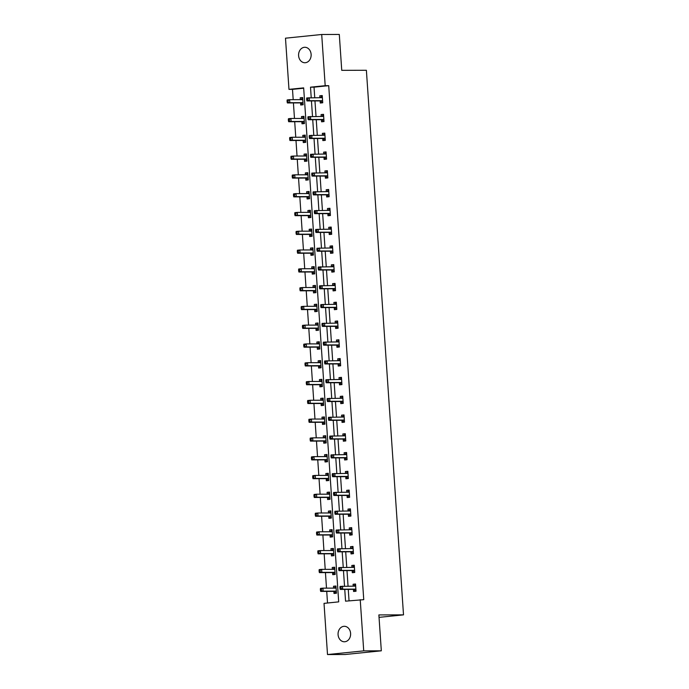 <?xml version="1.0" encoding="UTF-8"?>
<svg xmlns="http://www.w3.org/2000/svg" width="689" height="689" viewBox="0 0 689 689"><rect width="100%" height="100%" fill="white"/><g stroke="black" fill="none" stroke-linecap="round" stroke-linejoin="round"><path stroke-width="1.03" d="M311.127 54.371A7.734 6.287 89.9 0 1 304.882 62.742A7.734 6.287 89.9 0 1 298.604 55.645A7.734 6.287 89.9 0 1 304.848 47.274A7.734 6.287 89.9 0 1 311.127 54.371M350.606 633.398A7.734 6.287 89.9 0 1 344.362 641.769A7.734 6.287 89.9 0 1 338.075 634.672A7.734 6.287 89.9 0 1 344.319 626.301A7.734 6.287 89.9 0 1 350.606 633.398M321.703 34.493L339.298 34.45L341.744 70.338L366.384 70.278L403.513 614.864L378.872 614.924L381.318 650.812L345.103 654.507L327.508 654.55L324.019 603.366L338.695 601.867L303.66 87.873L288.975 89.372L285.487 38.188L321.703 34.493L325.191 85.677L310.506 87.176L311.221 97.683M303.677 88.218L292.498 89.363L293.195 99.672M293.419 102.928L294.479 118.456M294.703 121.712L295.762 137.249M295.986 140.496L297.045 156.033M297.26 159.288L298.32 174.817M298.544 178.072L299.603 193.609M299.827 196.865L300.886 212.393M301.102 215.648L302.161 231.185M302.385 234.432L303.444 249.969M303.668 253.225L304.727 268.753M304.951 272.009L306.011 287.546M306.226 290.801L307.285 306.329M307.509 309.585L308.569 325.122M308.793 328.369L309.852 343.906M310.067 347.161L311.127 362.69M311.35 365.945L312.41 381.482M312.634 384.738L313.693 400.266M313.917 403.521L314.976 419.058M315.192 422.305L316.251 437.842M316.475 441.098L317.534 456.626M317.758 459.882L318.818 475.419M319.033 478.666L320.092 494.202M320.316 497.458L321.375 512.986M321.599 516.242L322.659 531.779M322.883 535.034L323.933 550.563M324.157 553.818L325.217 569.355M325.441 572.602L326.5 588.139M326.724 591.395L327.516 603.013M292.498 89.363L288.975 89.372M379.036 617.361L403.513 614.864M333.872 591.532L334.01 593.479L336.456 593.229L335.965 586.003L333.519 586.253L333.64 588.122M332.598 572.748L332.727 574.695L335.173 574.445L334.682 567.219L332.236 567.469L332.365 569.338M331.314 553.956L331.443 555.911L333.898 555.661L333.398 548.435L330.953 548.685L331.082 550.545M330.031 535.172L330.169 537.119L332.615 536.869L332.124 529.643L329.678 529.893L329.798 531.762M328.756 516.38L328.886 518.335L331.331 518.085L330.841 510.859L328.395 511.109L328.524 512.969M327.473 497.596L327.602 499.542L330.048 499.292L329.557 492.075L327.111 492.316L327.241 494.185M326.19 478.812L326.328 480.758L328.774 480.509L328.274 473.283L325.828 473.532L325.957 475.401M324.907 460.019L325.044 461.974L327.49 461.725L326.999 454.499L324.553 454.749L324.674 456.609M323.632 441.236L323.761 443.182L326.207 442.932L325.716 435.706L323.27 435.956L323.399 437.825M322.349 422.452L322.478 424.398L324.932 424.148L324.433 416.923L321.987 417.172L322.116 419.033M321.065 403.659L321.203 405.614L323.649 405.365L323.158 398.139L320.712 398.388L320.833 400.249M319.791 384.875L319.92 386.822L322.366 386.572L321.875 379.346L319.429 379.596L319.558 381.465M318.507 366.083L318.637 368.038L321.083 367.788L320.592 360.562L318.146 360.812L318.275 362.672M317.224 347.299L317.362 349.245L319.808 348.996L319.308 341.77L316.862 342.02L316.992 343.889M315.941 328.515L316.079 330.462L318.525 330.212L318.034 322.986L315.588 323.236L315.708 325.096M314.666 309.723L314.795 311.678L317.241 311.428L316.751 304.202L314.305 304.452L314.434 306.312M313.383 290.939L313.512 292.885L315.967 292.636L315.467 285.41L313.021 285.659L313.151 287.528M312.1 272.146L312.238 274.101L314.684 273.852L314.193 266.626L311.747 266.876L311.867 268.736M310.825 253.363L310.954 255.309L313.4 255.059L312.909 247.833L310.463 248.083L310.593 249.952M309.542 234.579L309.671 236.525L312.117 236.275L311.626 229.049L309.18 229.299L309.309 231.168M308.259 215.786L308.396 217.741L310.842 217.491L310.343 210.266L307.897 210.515L308.026 212.376M306.975 197.002L307.113 198.949L309.559 198.699L309.068 191.473L306.622 191.723L306.743 193.592M305.701 178.21L305.83 180.165L308.276 179.915L307.785 172.689L305.339 172.939L305.468 174.799M304.417 159.426L304.547 161.372L307.001 161.123L306.502 153.905L304.056 154.147L304.185 156.015M303.134 140.642L303.272 142.589L305.718 142.339L305.227 135.113L302.781 135.363L302.902 137.232M301.86 121.85L301.989 123.805L304.435 123.555L303.944 116.329L301.498 116.579L301.627 118.439M300.576 103.066L300.705 105.012L303.151 104.762L302.66 97.537L300.215 97.786L300.344 99.655M344.75 589.405L345.551 601.17L363.749 599.671L328.713 85.669L314.029 87.167L314.744 97.674M314.968 100.93L316.027 116.458M316.251 119.714L317.302 135.251M317.526 138.498L318.585 154.035M318.809 157.29L319.868 172.818M320.092 176.074L321.152 191.611M321.367 194.858L322.426 210.395M322.65 213.65L323.709 229.179M323.933 232.434L324.993 247.971M325.217 251.227L326.267 266.755M326.491 270.01L327.551 285.547M327.775 288.794L328.834 304.331M329.058 307.587L330.117 323.115M330.332 326.371L331.392 341.908M331.616 345.163L332.675 360.692M332.899 363.947L333.958 379.484M334.174 382.731L335.233 398.268M335.457 401.523L336.516 417.052M336.74 420.307L337.799 435.844M338.023 439.1L339.083 454.628M339.298 457.884L340.357 473.421M340.581 476.667L341.641 492.204M341.865 495.46L342.924 510.988M343.139 514.244L344.199 529.781M344.422 533.028L345.482 548.565M345.706 551.82L346.765 567.348M346.989 570.604L348.048 586.141M348.264 589.396L349.047 600.817M353.448 589.534L353.586 591.489L356.032 591.24L355.541 584.014L353.087 584.263L353.216 586.124M352.174 570.75L352.303 572.697L354.749 572.447L354.258 565.221L351.812 565.471L351.941 567.34M350.89 551.967L351.02 553.913L353.466 553.663L352.975 546.437L350.529 546.687L350.658 548.556M349.607 533.174L349.745 535.129L352.191 534.879L351.691 527.653L349.245 527.903L349.375 529.763M348.324 514.39L348.462 516.337L350.908 516.087L350.417 508.861L347.971 509.111L348.091 510.98M347.049 495.606L347.178 497.553L349.624 497.303L349.134 490.077L346.688 490.327L346.817 492.187M345.766 476.814L345.895 478.76L348.341 478.519L347.85 471.293L345.404 471.534L345.533 473.403M344.483 458.03L344.621 459.976L347.067 459.727L346.576 452.501L344.121 452.751L344.25 454.619M343.208 439.237L343.337 441.193L345.783 440.943L345.292 433.717L342.846 433.967L342.976 435.827M341.925 420.454L342.054 422.4L344.5 422.15L344.009 414.924L341.563 415.174L341.692 417.043M340.642 401.67L340.779 403.616L343.225 403.366L342.726 396.141L340.28 396.39L340.409 398.251M339.358 382.877L339.496 384.832L341.942 384.583L341.451 377.357L339.005 377.606L339.126 379.467M338.084 364.093L338.213 366.04L340.659 365.79L340.168 358.564L337.722 358.814L337.851 360.683M336.8 345.301L336.93 347.256L339.384 347.006L338.885 339.78L336.439 340.03L336.568 341.89M335.517 326.517L335.655 328.464L338.101 328.214L337.61 320.988L335.155 321.238L335.285 323.107M334.243 307.733L334.372 309.68L336.818 309.43L336.327 302.204L333.881 302.454L334.01 304.314M332.959 288.941L333.088 290.896L335.534 290.646L335.043 283.42L332.598 283.67L332.727 285.53M331.676 270.157L331.814 272.103L334.26 271.854L333.76 264.628L331.314 264.877L331.443 266.746M330.393 251.364L330.531 253.319L332.976 253.07L332.486 245.844L330.04 246.094L330.16 247.954M329.118 232.581L329.247 234.527L331.693 234.277L331.202 227.051L328.756 227.301L328.886 229.17M327.835 213.797L327.964 215.743L330.419 215.493L329.919 208.267L327.473 208.517L327.602 210.386M326.552 195.004L326.689 196.959L329.135 196.709L328.644 189.484L326.198 189.733L326.319 191.594M325.277 176.22L325.406 178.167L327.852 177.917L327.361 170.691L324.915 170.941L325.044 172.81M323.994 157.436L324.123 159.383L326.569 159.133L326.078 151.907L323.632 152.157L323.761 154.017M322.71 138.644L322.848 140.59L325.294 140.349L324.795 133.123L322.349 133.365L322.478 135.233M321.427 119.86L321.565 121.807L324.011 121.557L323.52 114.331L321.074 114.581L321.195 116.45M320.152 101.068L320.282 103.023L322.728 102.773L322.237 95.547L319.791 95.797L319.92 97.657M381.318 650.812L363.723 650.864L327.508 654.55M328.713 85.669L325.191 85.677M360.226 599.68L363.723 650.864M311.445 100.939L312.505 116.467M312.728 119.722L313.788 135.259M314.012 138.506L315.062 154.043M315.286 157.299L316.346 172.827M316.57 176.083L317.629 191.62M317.853 194.875L318.912 210.403M319.128 213.659L320.187 229.196M320.411 232.443L321.47 247.98M321.694 251.235L322.753 266.764M322.969 270.019L324.028 285.556M324.252 288.803L325.311 304.34M325.535 307.595L326.595 323.124M326.819 326.379L327.878 341.916M328.093 345.172L329.153 360.7M329.376 363.956L330.436 379.493M330.66 382.739L331.719 398.276M331.934 401.532L332.994 417.06M333.218 420.316L334.277 435.853M334.501 439.108L335.56 454.637M335.784 457.892L336.843 473.429M337.059 476.676L338.118 492.213M338.342 495.469L339.401 510.997M339.625 514.252L340.685 529.789M340.9 533.045L341.959 548.573M342.183 551.829L343.243 567.366M343.466 570.613L344.526 586.15M314.029 87.167L310.506 87.176M355.55 584.255L353.087 584.263M335.982 586.253L333.519 586.253M334.699 567.46L332.236 567.469M354.275 565.471L351.812 565.471M333.416 548.677L330.953 548.685M352.992 546.678L350.529 546.687M332.141 529.884L329.678 529.893M351.709 527.895L349.245 527.903M330.858 511.1L328.395 511.109M350.434 509.111L347.971 509.111M329.575 492.316L327.111 492.316M349.151 490.318L346.688 490.327M328.291 473.524L325.828 473.532M347.867 471.534L345.404 471.534M327.017 454.74L324.553 454.749M346.593 452.742L344.121 452.751M325.733 435.956L323.27 435.956M345.31 433.958L342.846 433.967M324.45 417.164L321.987 417.172M344.026 415.174L341.563 415.174M323.175 398.38L320.712 398.388M342.743 396.382L340.28 396.39M321.892 379.587L319.429 379.596M341.468 377.598L339.005 377.606M320.609 360.803L318.146 360.812M340.185 358.805L337.722 358.814M319.326 342.02L316.862 342.02M338.902 340.022L336.439 340.03M318.051 323.227L315.588 323.236M337.627 321.238L335.155 321.238M316.768 304.443L314.305 304.452M336.344 302.445L333.881 302.454M315.484 285.651L313.021 285.659M335.061 283.661L332.598 283.67M314.21 266.867L311.747 266.876M333.777 264.869L331.314 264.877M312.927 248.083L310.463 248.083M332.503 246.085L330.04 246.094M311.643 229.291L309.18 229.299M331.22 227.301L328.756 227.301M310.36 210.507L307.897 210.515M329.936 208.509L327.473 208.517M309.085 191.714L306.622 191.723M328.662 189.725L326.198 189.733M307.802 172.93L305.339 172.939M327.378 170.941L324.915 170.941M306.519 154.147L304.056 154.147M326.095 152.148L323.632 152.157M305.244 135.354L302.781 135.363M324.812 133.365L322.349 133.365M303.961 116.57L301.498 116.579M323.537 114.572L321.074 114.581M302.678 97.786L300.215 97.786M322.254 95.788L319.791 95.797M356.006 590.878L355.498 590.878L356.006 590.826M353.345 586.124L355.593 584.806M339.935 587.235L340.022 588.44L340.995 588.337L340.917 587.131L339.935 587.235L340.056 586.399L355.317 586.124A1.206 0.698 84.2 0 0 355.352 586.115A1.206 0.698 84.2 0 0 355.576 586.029L355.67 585.96M340.917 587.131L342.502 586.158L342.709 589.164L340.263 589.414L353.069 589.379A1.206 0.698 84.2 0 1 353.345 589.465L355.498 590.878M355.894 589.293L355.791 589.216A1.206 0.698 84.2 0 0 355.524 589.129L342.709 589.164L340.995 588.337M340.022 588.44L340.263 589.414M336.017 586.804L333.769 588.122M336.43 592.824L335.922 592.876L336.43 592.876M336.094 587.958L335.999 588.027A1.206 0.698 -95.8 0 1 335.784 588.113A1.206 0.698 -95.8 0 1 335.741 588.113L322.926 588.148L323.132 591.162L320.686 591.412L333.502 591.377A1.206 0.698 -95.8 0 1 333.769 591.463L335.922 592.876M321.418 590.335L321.341 589.129L320.359 589.224L320.445 590.43L323.132 591.162L335.948 591.128A1.206 0.698 -95.8 0 1 336.215 591.214L336.327 591.283M320.359 589.224L320.48 588.397L322.926 588.148L321.341 589.129M320.686 591.412L320.445 590.43M354.723 572.094L354.215 572.094L354.723 572.042M352.062 567.34L354.31 566.022M338.652 568.451L338.738 569.648L339.711 569.553L339.634 568.347L338.652 568.451L338.773 567.615L354.034 567.331A1.206 0.698 84.2 0 0 354.077 567.331A1.206 0.698 84.2 0 0 354.292 567.245L354.387 567.176M339.634 568.347L341.219 567.366L341.425 570.38L338.979 570.63L351.795 570.595A1.206 0.698 84.2 0 1 352.062 570.681L354.215 572.094M354.62 570.501L354.508 570.432A1.206 0.698 84.2 0 0 354.241 570.346L341.425 570.38L339.711 569.553M338.738 569.648L338.979 570.63M353.44 553.301L352.94 553.31L353.44 553.258M350.779 548.547L353.026 547.23M337.377 549.658L337.455 550.864L338.437 550.761L338.351 549.564L337.377 549.658L337.489 548.832L352.751 548.547A1.206 0.698 84.2 0 0 352.794 548.547A1.206 0.698 84.2 0 0 353.009 548.461L353.113 548.384M338.351 549.564L339.944 548.582L340.142 551.588L337.696 551.837L350.512 551.803A1.206 0.698 84.2 0 1 350.779 551.889L352.94 553.31M353.336 551.717L353.224 551.648A1.206 0.698 84.2 0 0 352.957 551.553L340.142 551.588L338.437 550.761M337.455 550.864L337.696 551.837M334.733 568.012L332.486 569.329M335.147 574.04L334.647 574.092L335.147 574.083M334.811 569.166L334.716 569.243A1.206 0.698 -95.8 0 1 334.501 569.329A1.206 0.698 -95.8 0 1 334.458 569.329L321.642 569.364L321.849 572.37L319.403 572.619L332.219 572.585A1.206 0.698 -95.8 0 1 332.486 572.671L334.647 574.092M320.144 571.543L320.058 570.346L319.076 570.44L319.162 571.646L321.849 572.37L334.665 572.335A1.206 0.698 -95.8 0 1 334.932 572.421L335.043 572.499M319.076 570.44L319.196 569.614L321.642 569.364L320.058 570.346M319.403 572.619L319.162 571.646M333.459 549.228L331.202 550.545M333.864 555.248L333.364 555.3L333.872 555.3M333.536 550.382L333.433 550.451A1.206 0.698 -95.8 0 1 333.218 550.537A1.206 0.698 -95.8 0 1 333.175 550.537L320.368 550.571L320.574 553.586L318.12 553.835L330.935 553.801A1.206 0.698 -95.8 0 1 331.202 553.887L333.364 555.3M318.861 552.759L318.774 551.553L317.801 551.656L317.879 552.862L320.574 553.586L333.381 553.551A1.206 0.698 -95.8 0 1 333.657 553.637L333.76 553.706M317.801 551.656L317.922 550.821L320.368 550.571L318.774 551.553M318.12 553.835L317.879 552.862M352.165 534.518L351.657 534.518L352.157 534.466M349.495 529.763L351.752 528.446M336.094 530.875L336.172 532.08L337.154 531.977L337.076 530.771L336.094 530.875L336.215 530.039L351.476 529.763A1.206 0.698 84.2 0 0 351.511 529.755A1.206 0.698 84.2 0 0 351.726 529.669L351.829 529.6M337.076 530.771L338.661 529.789L338.867 532.804L336.421 533.053L349.228 533.019A1.206 0.698 84.2 0 1 349.504 533.105L351.657 534.518M352.053 532.924L351.95 532.855A1.206 0.698 84.2 0 0 351.674 532.769L338.867 532.804L337.154 531.977M336.172 532.08L336.421 533.053M350.882 515.734L350.374 515.734L350.882 515.682M348.221 510.98L350.468 509.662M334.811 512.082L334.897 513.288L335.87 513.193L335.793 511.987L334.811 512.082L334.932 511.255L350.193 510.971A1.206 0.698 84.2 0 0 350.236 510.971A1.206 0.698 84.2 0 0 350.451 510.885L350.546 510.816M335.793 511.987L337.377 511.005L337.584 514.02L335.138 514.261L347.954 514.235A1.206 0.698 84.2 0 1 348.221 514.321L350.374 515.734M350.77 514.14L350.667 514.072A1.206 0.698 84.2 0 0 350.4 513.985L337.584 514.02L335.87 513.193M334.897 513.288L335.138 514.261M349.599 496.941L349.099 496.941L349.599 496.89M346.937 492.187L349.185 490.869M333.528 493.298L333.614 494.504L334.596 494.401L334.509 493.195L333.528 493.298L333.648 492.471L348.91 492.187A1.206 0.698 84.2 0 0 348.953 492.179A1.206 0.698 84.2 0 0 349.168 492.101L349.263 492.024M334.509 493.195L336.094 492.222L336.301 495.227L333.855 495.477L346.67 495.443A1.206 0.698 84.2 0 1 346.937 495.529L349.099 496.941M349.495 495.357L349.383 495.279A1.206 0.698 84.2 0 0 349.116 495.193L336.301 495.227L334.596 494.401M333.614 494.504L333.855 495.477M332.176 530.444L329.928 531.762M332.589 536.464L332.081 536.516L332.589 536.516M332.253 531.598L332.158 531.667A1.206 0.698 -95.8 0 1 331.934 531.753A1.206 0.698 -95.8 0 1 331.9 531.753L319.085 531.787L319.291 534.802L316.845 535.043L329.661 535.017A1.206 0.698 -95.8 0 1 329.928 535.103L332.081 536.516M317.577 533.975L317.5 532.769L316.518 532.864L316.604 534.07L319.291 534.802L332.107 534.767A1.206 0.698 -95.8 0 1 332.374 534.853L332.477 534.922M316.518 532.864L316.639 532.037L319.085 531.787L317.5 532.769M316.845 535.043L316.604 534.07M330.892 511.651L328.644 512.969M331.306 517.672L330.798 517.723L331.306 517.723M330.97 512.805L330.875 512.883A1.206 0.698 -95.8 0 1 330.66 512.961A1.206 0.698 -95.8 0 1 330.617 512.969L317.801 513.004L318.008 516.009L315.562 516.259L328.377 516.225A1.206 0.698 -95.8 0 1 328.644 516.311L330.798 517.723M316.303 515.183L316.217 513.977L315.235 514.08L315.321 515.286L318.008 516.009L330.823 515.975A1.206 0.698 -95.8 0 1 331.09 516.061L331.202 516.139M315.235 514.08L315.355 513.245L317.801 513.004L316.217 513.977M315.562 516.259L315.321 515.286M329.609 492.868L327.361 494.185M330.022 498.888L329.523 498.939L330.031 498.939M329.695 494.022L329.592 494.091A1.206 0.698 -95.8 0 1 329.376 494.177A1.206 0.698 -95.8 0 1 329.333 494.177L316.527 494.211L316.725 497.225L314.279 497.475L327.094 497.441A1.206 0.698 -95.8 0 1 327.361 497.527L329.523 498.939M315.019 496.399L314.933 495.193L313.96 495.296L314.038 496.493L316.725 497.225L329.54 497.191A1.206 0.698 -95.8 0 1 329.807 497.277L329.919 497.346M313.96 495.296L314.081 494.461L316.527 494.211L314.933 495.193M314.279 497.475L314.038 496.493M348.324 478.157L347.816 478.157L348.315 478.106M345.654 473.403L347.911 472.086M332.253 474.514L332.331 475.711L333.312 475.617L333.226 474.411L332.253 474.514L332.374 473.679L347.626 473.395A1.206 0.698 84.2 0 0 347.669 473.395A1.206 0.698 84.2 0 0 347.885 473.309L347.988 473.24M333.226 474.411L334.82 473.429L335.026 476.444L332.572 476.693L345.387 476.659A1.206 0.698 84.2 0 1 345.654 476.745L347.816 478.157M348.212 476.564L348.109 476.495A1.206 0.698 84.2 0 0 347.833 476.409L335.026 476.444L333.312 475.617M332.331 475.711L332.572 476.693M328.334 474.075L326.078 475.401M328.739 480.104L328.24 480.155L328.748 480.147M328.412 475.229L328.308 475.307A1.206 0.698 -95.8 0 1 328.093 475.393A1.206 0.698 -95.8 0 1 328.059 475.393L315.243 475.427L315.45 478.433L313.004 478.683L325.811 478.648A1.206 0.698 -95.8 0 1 326.086 478.734L328.24 480.155M313.736 477.606L313.659 476.409L312.677 476.504L312.754 477.71L315.45 478.433L328.257 478.407A1.206 0.698 -95.8 0 1 328.532 478.493L328.636 478.562M312.677 476.504L312.797 475.677L315.243 475.427L313.659 476.409M313.004 478.683L312.754 477.71M347.041 459.365L346.533 459.374L347.041 459.322M344.379 454.619L346.627 453.293M330.97 455.722L331.056 456.928L332.029 456.824L331.952 455.627L330.97 455.722L331.09 454.895L346.352 454.611A1.206 0.698 84.2 0 0 346.386 454.611A1.206 0.698 84.2 0 0 346.61 454.525L346.705 454.447M331.952 455.627L333.536 454.645L333.743 457.651L331.297 457.901L344.104 457.866A1.206 0.698 84.2 0 1 344.379 457.961L346.533 459.374M346.929 457.78L346.825 457.711A1.206 0.698 84.2 0 0 346.558 457.625L333.743 457.651L332.029 456.824M331.056 456.928L331.297 457.901M327.051 455.291L324.803 456.609M327.464 461.311L326.956 461.363L327.464 461.363M327.129 456.445L327.034 456.514A1.206 0.698 -95.8 0 1 326.819 456.6A1.206 0.698 -95.8 0 1 326.775 456.609L313.96 456.635L314.167 459.649L311.721 459.899L324.536 459.864A1.206 0.698 -95.8 0 1 324.803 459.951L326.956 461.363M312.453 458.822L312.375 457.617L311.394 457.72L311.48 458.926L314.167 459.649L326.982 459.615A1.206 0.698 -95.8 0 1 327.249 459.701L327.361 459.77M311.394 457.72L311.514 456.885L313.96 456.635L312.375 457.617M311.721 459.899L311.48 458.926M345.757 440.581L345.249 440.581L345.757 440.529M343.096 435.827L345.344 434.509M329.686 436.938L329.773 438.144L330.746 438.04L330.668 436.835L329.686 436.938L329.807 436.103L345.068 435.827A1.206 0.698 84.2 0 0 345.111 435.818A1.206 0.698 84.2 0 0 345.327 435.732L345.422 435.663M330.668 436.835L332.253 435.853L332.46 438.867L330.014 439.117L342.829 439.082A1.206 0.698 84.2 0 1 343.096 439.169L345.249 440.581M345.654 438.988L345.542 438.919A1.206 0.698 84.2 0 0 345.275 438.833L332.46 438.867L330.746 438.04M329.773 438.144L330.014 439.117M325.768 436.507L323.52 437.825M326.181 442.527L325.682 442.579L326.181 442.579M325.845 437.661L325.751 437.73A1.206 0.698 -95.8 0 1 325.535 437.816A1.206 0.698 -95.8 0 1 325.492 437.816L312.677 437.851L312.884 440.865L310.438 441.115L323.253 441.081A1.206 0.698 -95.8 0 1 323.52 441.167L325.682 442.579M311.178 440.038L311.092 438.833L310.11 438.927L310.196 440.133L312.884 440.865L325.699 440.831A1.206 0.698 -95.8 0 1 325.966 440.917L326.078 440.986M310.11 438.927L310.231 438.101L312.677 437.851L311.092 438.833M310.438 441.115L310.196 440.133M344.483 421.797L343.975 421.797L344.474 421.746M341.813 417.043L344.061 415.725M328.412 418.145L328.489 419.351L329.471 419.257L329.385 418.051L328.412 418.145L328.524 417.319L343.785 417.034A1.206 0.698 84.2 0 0 343.828 417.034A1.206 0.698 84.2 0 0 344.044 416.948L344.147 416.879M329.385 418.051L330.978 417.069L331.176 420.083L328.731 420.333L341.546 420.299A1.206 0.698 84.2 0 1 341.813 420.385L343.975 421.797M344.371 420.204L344.259 420.135A1.206 0.698 84.2 0 0 343.992 420.049L331.176 420.083L329.471 419.257M328.489 419.351L328.731 420.333M324.493 417.715L322.237 419.033M324.898 423.735L324.398 423.787L324.907 423.787M324.571 418.869L324.467 418.946A1.206 0.698 -95.8 0 1 324.252 419.033A1.206 0.698 -95.8 0 1 324.218 419.033L311.402 419.067L311.609 422.073L309.154 422.323L321.97 422.288A1.206 0.698 -95.8 0 1 322.237 422.374L324.398 423.787M309.895 421.246L309.809 420.04L308.836 420.144L308.913 421.349L311.609 422.073L324.416 422.038A1.206 0.698 -95.8 0 1 324.691 422.124L324.795 422.202M308.836 420.144L308.956 419.317L311.402 419.067L309.809 420.04M309.154 422.323L308.913 421.349M343.2 403.005L342.691 403.005L343.191 402.953M340.53 398.251L342.786 396.933M327.129 399.362L327.206 400.567L328.188 400.464L328.11 399.258L327.129 399.362L327.249 398.535L342.511 398.251A1.206 0.698 84.2 0 0 342.545 398.251A1.206 0.698 84.2 0 0 342.76 398.164L342.864 398.087M328.11 399.258L329.695 398.285L329.902 401.291L327.456 401.541L340.263 401.506A1.206 0.698 84.2 0 1 340.538 401.592L342.691 403.005M343.088 401.42L342.984 401.342A1.206 0.698 84.2 0 0 342.709 401.256L329.902 401.291L328.188 400.464M327.206 400.567L327.456 401.541M323.21 398.931L320.962 400.249M323.623 404.951L323.115 405.003L323.623 405.003M323.287 400.085L323.193 400.154A1.206 0.698 -95.8 0 1 322.969 400.24A1.206 0.698 -95.8 0 1 322.934 400.24L310.119 400.275L310.326 403.289L307.88 403.539L320.695 403.504A1.206 0.698 -95.8 0 1 320.962 403.59L323.115 405.003M308.612 402.462L308.534 401.256L307.552 401.36L307.638 402.557L310.326 403.289L323.141 403.254A1.206 0.698 -95.8 0 1 323.408 403.341L323.511 403.409M307.552 401.36L307.673 400.524L310.119 400.275L308.534 401.256M307.88 403.539L307.638 402.557M341.916 384.221L341.408 384.221L341.916 384.169M339.255 379.467L341.503 378.149M325.845 380.578L325.931 381.775L326.905 381.68L326.827 380.474L325.845 380.578L325.966 379.742L341.227 379.458A1.206 0.698 84.2 0 0 341.27 379.458A1.206 0.698 84.2 0 0 341.486 379.372L341.58 379.303M326.827 380.474L328.412 379.493L328.619 382.507L326.173 382.757L338.988 382.722A1.206 0.698 84.2 0 1 339.255 382.808L341.408 384.221M341.804 382.628L341.701 382.559A1.206 0.698 84.2 0 0 341.434 382.473L328.619 382.507L326.905 381.68M325.931 381.775L326.173 382.757M321.927 380.147L319.679 381.465M322.34 386.167L321.832 386.219L322.34 386.21M322.004 381.301L321.909 381.37A1.206 0.698 -95.8 0 1 321.694 381.456A1.206 0.698 -95.8 0 1 321.651 381.456L308.836 381.491L309.042 384.496L306.596 384.746L319.412 384.72A1.206 0.698 -95.8 0 1 319.679 384.806L321.832 386.219M307.337 383.67L307.251 382.473L306.269 382.567L306.355 383.773L309.042 384.496L321.858 384.471A1.206 0.698 -95.8 0 1 322.125 384.557L322.237 384.626M306.269 382.567L306.39 381.74L308.836 381.491L307.251 382.473M306.596 384.746L306.355 383.773M340.633 365.428L340.133 365.437L340.633 365.385M337.972 360.683L340.22 359.365M324.562 361.785L324.648 362.991L325.63 362.896L325.544 361.691L324.562 361.785L324.683 360.958L339.944 360.674A1.206 0.698 84.2 0 0 339.987 360.674A1.206 0.698 84.2 0 0 340.202 360.588L340.297 360.519M325.544 361.691L327.129 360.709L327.335 363.714L324.889 363.964L337.705 363.938A1.206 0.698 84.2 0 1 337.972 364.025L340.133 365.437M340.53 363.844L340.418 363.775A1.206 0.698 84.2 0 0 340.151 363.689L327.335 363.714L325.63 362.896M324.648 362.991L324.889 363.964M320.643 361.355L318.396 362.672M321.057 367.375L320.557 367.426L321.065 367.426M320.729 362.509L320.626 362.578A1.206 0.698 -95.8 0 1 320.411 362.664A1.206 0.698 -95.8 0 1 320.368 362.672L307.561 362.698L307.759 365.713L305.313 365.962L318.129 365.928A1.206 0.698 -95.8 0 1 318.396 366.014L320.557 367.426M306.054 364.886L305.968 363.68L304.994 363.783L305.072 364.989L307.759 365.713L320.574 365.678A1.206 0.698 -95.8 0 1 320.841 365.764L320.953 365.833M304.994 363.783L305.115 362.948L307.561 362.698L305.968 363.68M305.313 365.962L305.072 364.989M339.358 346.645L338.85 346.645L339.35 346.593M336.688 341.89L338.945 340.573M323.287 343.001L323.365 344.207L324.347 344.104L324.261 342.898L323.287 343.001L323.408 342.166L338.661 341.89A1.206 0.698 84.2 0 0 338.704 341.882A1.206 0.698 84.2 0 0 338.919 341.796L339.022 341.727M324.261 342.898L325.854 341.916L326.061 344.931L323.606 345.18L336.421 345.146A1.206 0.698 84.2 0 1 336.688 345.232L338.85 346.645M339.246 345.051L339.143 344.982A1.206 0.698 84.2 0 0 338.867 344.896L326.061 344.931L324.347 344.104M323.365 344.207L323.606 345.18M319.369 342.571L317.112 343.889M319.774 348.591L319.274 348.643L319.782 348.643M319.446 343.725L319.343 343.794A1.206 0.698 -95.8 0 1 319.128 343.88A1.206 0.698 -95.8 0 1 319.093 343.88L306.278 343.914L306.484 346.929L304.038 347.178L316.845 347.144A1.206 0.698 -95.8 0 1 317.121 347.23L319.274 348.643M304.771 346.102L304.693 344.896L303.711 344.991L303.789 346.197L306.484 346.929L319.291 346.894A1.206 0.698 -95.8 0 1 319.567 346.98L319.67 347.049M303.711 344.991L303.832 344.164L306.278 343.914L304.693 344.896M304.038 347.178L303.789 346.197M338.075 327.861L337.567 327.861L338.075 327.809M335.414 323.107L337.662 321.789M322.004 324.209L322.09 325.415L323.063 325.32L322.986 324.114L322.004 324.209L322.125 323.382L337.386 323.098A1.206 0.698 84.2 0 0 337.421 323.098A1.206 0.698 84.2 0 0 337.644 323.012L337.739 322.943M322.986 324.114L324.571 323.132L324.777 326.147L322.331 326.397L335.147 326.362A1.206 0.698 84.2 0 1 335.414 326.448L337.567 327.861M337.963 326.267L337.86 326.198A1.206 0.698 84.2 0 0 337.593 326.112L324.777 326.147L323.063 325.32M322.09 325.415L322.331 326.397M318.085 323.778L315.838 325.096M318.499 329.798L317.991 329.85L318.499 329.85M318.163 324.932L318.068 325.01A1.206 0.698 -95.8 0 1 317.853 325.096A1.206 0.698 -95.8 0 1 317.81 325.096L304.994 325.13L305.201 328.136L302.755 328.386L315.571 328.352A1.206 0.698 -95.8 0 1 315.838 328.438L317.991 329.85M303.487 327.309L303.41 326.104L302.428 326.207L302.514 327.413L305.201 328.136L318.017 328.102A1.206 0.698 -95.8 0 1 318.284 328.188L318.396 328.265M302.428 326.207L302.549 325.38L304.994 325.13L303.41 326.104M302.755 328.386L302.514 327.413M336.792 309.068L336.284 309.068L336.792 309.025M334.131 304.314L336.378 302.996M320.721 305.425L320.807 306.631L321.789 306.527L321.703 305.33L320.721 305.425L320.841 304.598L336.103 304.314A1.206 0.698 84.2 0 0 336.146 304.314A1.206 0.698 84.2 0 0 336.361 304.228L336.456 304.15M321.703 305.33L323.287 304.349L323.494 307.354L321.048 307.604L333.864 307.57A1.206 0.698 84.2 0 1 334.131 307.656L336.284 309.068M336.688 307.483L336.577 307.406A1.206 0.698 84.2 0 0 336.31 307.32L323.494 307.354L321.789 306.527M320.807 306.631L321.048 307.604M316.802 304.994L314.554 306.312M317.216 311.015L316.716 311.066L317.216 311.066M316.88 306.149L316.785 306.217A1.206 0.698 -95.8 0 1 316.57 306.304A1.206 0.698 -95.8 0 1 316.527 306.304L303.711 306.338L303.918 309.352L301.472 309.602L314.287 309.568A1.206 0.698 -95.8 0 1 314.554 309.654L316.716 311.066M302.213 308.526L302.127 307.32L301.153 307.423L301.231 308.62L303.918 309.352L316.733 309.318A1.206 0.698 -95.8 0 1 317 309.404L317.112 309.473M301.153 307.423L301.265 306.588L303.711 306.338L302.127 307.32M301.472 309.602L301.231 308.62M335.517 290.284L335.009 290.284L335.509 290.233M332.847 285.53L335.095 284.212M319.446 286.641L319.524 287.847L320.506 287.744L320.419 286.538L319.446 286.641L319.567 285.806L334.82 285.522A1.206 0.698 84.2 0 0 334.863 285.522A1.206 0.698 84.2 0 0 335.078 285.435L335.181 285.367M320.419 286.538L322.013 285.556L322.211 288.57L319.765 288.82L332.58 288.786A1.206 0.698 84.2 0 1 332.847 288.872L335.009 290.284M335.405 288.691L335.293 288.622A1.206 0.698 84.2 0 0 335.026 288.536L322.211 288.57L320.506 287.744M319.524 287.847L319.765 288.82M315.528 286.211L313.271 287.528M315.932 292.231L315.433 292.282L315.941 292.282M315.605 287.365L315.502 287.434A1.206 0.698 -95.8 0 1 315.286 287.52A1.206 0.698 -95.8 0 1 315.252 287.52L302.437 287.554L302.643 290.56L300.197 290.81L313.004 290.784A1.206 0.698 -95.8 0 1 313.271 290.87L315.433 292.282M300.929 289.742L300.843 288.536L299.87 288.631L299.948 289.836L302.643 290.56L315.45 290.534A1.206 0.698 -95.8 0 1 315.726 290.62L315.829 290.689M299.87 288.631L299.991 287.804L302.437 287.554L300.843 288.536M300.197 290.81L299.948 289.836M334.234 271.5L333.726 271.5L334.225 271.449M331.564 266.746L333.82 265.429M318.163 267.849L318.24 269.054L319.222 268.96L319.145 267.754L318.163 267.849L318.284 267.022L333.545 266.738A1.206 0.698 84.2 0 0 333.579 266.738A1.206 0.698 84.2 0 0 333.795 266.652L333.898 266.583M319.145 267.754L320.729 266.772L320.936 269.778L318.49 270.028L331.297 270.002A1.206 0.698 84.2 0 1 331.573 270.088L333.726 271.5M334.122 269.907L334.019 269.838A1.206 0.698 84.2 0 0 333.743 269.752L320.936 269.778L319.222 268.96M318.24 269.054L318.49 270.028M314.244 267.418L311.996 268.736M314.658 273.438L314.15 273.49L314.658 273.49M314.322 268.572L314.227 268.641A1.206 0.698 -95.8 0 1 314.012 268.727A1.206 0.698 -95.8 0 1 313.969 268.736L301.153 268.762L301.36 271.776L298.914 272.026L311.729 271.991A1.206 0.698 -95.8 0 1 311.996 272.077L314.15 273.49M299.646 270.949L299.569 269.743L298.587 269.847L298.673 271.053L301.36 271.776L314.175 271.742A1.206 0.698 -95.8 0 1 314.442 271.828L314.546 271.897M298.587 269.847L298.707 269.011L301.153 268.762L299.569 269.743M298.914 272.026L298.673 271.053M332.951 252.708L332.442 252.708L332.951 252.656M330.289 247.954L332.537 246.636M316.88 249.065L316.966 250.271L317.939 250.167L317.862 248.962L316.88 249.065L317 248.229L332.262 247.954A1.206 0.698 84.2 0 0 332.305 247.945A1.206 0.698 84.2 0 0 332.52 247.868L332.615 247.79M317.862 248.962L319.446 247.988L319.653 250.994L317.207 251.244L330.022 251.209A1.206 0.698 84.2 0 1 330.289 251.296L332.442 252.708M332.847 251.123L332.735 251.046A1.206 0.698 84.2 0 0 332.468 250.96L319.653 250.994L317.939 250.167M316.966 250.271L317.207 251.244M312.961 248.634L310.713 249.952M313.374 254.654L312.866 254.706L313.374 254.706M313.039 249.788L312.944 249.857A1.206 0.698 -95.8 0 1 312.728 249.943A1.206 0.698 -95.8 0 1 312.685 249.943L299.87 249.978L300.077 252.992L297.631 253.242L310.446 253.207A1.206 0.698 -95.8 0 1 310.713 253.294L312.866 254.706M298.371 252.165L298.285 250.96L297.303 251.054L297.39 252.26L300.077 252.992L312.892 252.958A1.206 0.698 -95.8 0 1 313.159 253.044L313.271 253.113M297.303 251.054L297.424 250.228L299.87 249.978L298.285 250.96M297.631 253.242L297.39 252.26M331.667 233.924L331.168 233.924L331.667 233.872M329.006 229.17L331.254 227.852M315.596 230.281L315.683 231.478L316.664 231.383L316.578 230.178L315.596 230.281L315.717 229.446L330.978 229.161A1.206 0.698 84.2 0 0 331.021 229.161A1.206 0.698 84.2 0 0 331.237 229.075L331.331 229.006M316.578 230.178L318.163 229.196L318.37 232.21L315.924 232.46L328.739 232.426A1.206 0.698 84.2 0 1 329.006 232.512L331.168 233.924M331.564 232.331L331.452 232.262A1.206 0.698 84.2 0 0 331.185 232.176L318.37 232.21L316.664 231.383M315.683 231.478L315.924 232.46M311.686 229.842L309.43 231.159M312.091 235.871L311.592 235.922L312.1 235.914M311.764 230.996L311.661 231.073A1.206 0.698 -95.8 0 1 311.445 231.159A1.206 0.698 -95.8 0 1 311.402 231.159L298.595 231.194L298.793 234.2L296.348 234.449L309.163 234.415A1.206 0.698 -95.8 0 1 309.43 234.501L311.592 235.922M297.088 233.373L297.002 232.176L296.029 232.271L296.106 233.476L298.793 234.2L311.609 234.165A1.206 0.698 -95.8 0 1 311.876 234.251L311.988 234.329M296.029 232.271L296.149 231.444L298.595 231.194L297.002 232.176M296.348 234.449L296.106 233.476M330.393 215.132L329.885 215.14L330.384 215.089M327.723 210.386L329.979 209.06M314.322 211.489L314.399 212.694L315.381 212.591L315.295 211.394L314.322 211.489L314.442 210.662L329.695 210.378A1.206 0.698 84.2 0 0 329.738 210.378A1.206 0.698 84.2 0 0 329.953 210.291L330.057 210.214M315.295 211.394L316.888 210.412L317.095 213.418L314.64 213.668L327.456 213.633A1.206 0.698 84.2 0 1 327.723 213.719L329.885 215.14M330.281 213.547L330.177 213.478A1.206 0.698 84.2 0 0 329.902 213.383L317.095 213.418L315.381 212.591M314.399 212.694L314.64 213.668M310.403 211.058L308.147 212.376M310.808 217.078L310.308 217.13L310.817 217.13M310.481 212.212L310.386 212.281A1.206 0.698 -95.8 0 1 310.162 212.367A1.206 0.698 -95.8 0 1 310.128 212.367L297.312 212.401L297.519 215.416L295.073 215.666L307.88 215.631A1.206 0.698 -95.8 0 1 308.155 215.717L310.308 217.13M295.805 214.589L295.727 213.383L294.746 213.487L294.823 214.692L297.519 215.416L310.334 215.381A1.206 0.698 -95.8 0 1 310.601 215.468L310.705 215.536M294.746 213.487L294.866 212.651L297.312 212.401L295.727 213.383M295.073 215.666L294.823 214.692M329.109 196.348L328.601 196.348L329.109 196.296M326.448 191.594L328.696 190.276M313.039 192.705L313.125 193.91L314.098 193.807L314.02 192.601L313.039 192.705L313.159 191.869L328.42 191.594A1.206 0.698 84.2 0 0 328.455 191.585A1.206 0.698 84.2 0 0 328.679 191.499L328.774 191.43M314.02 192.601L315.605 191.62L315.812 194.634L313.366 194.884L326.181 194.849A1.206 0.698 84.2 0 1 326.448 194.935L328.601 196.348M328.998 194.754L328.894 194.686A1.206 0.698 84.2 0 0 328.627 194.599L315.812 194.634L314.098 193.807M313.125 193.91L313.366 194.884M309.12 192.274L306.872 193.592M309.533 198.294L309.025 198.346L309.533 198.346M309.197 193.428L309.103 193.497A1.206 0.698 -95.8 0 1 308.887 193.583A1.206 0.698 -95.8 0 1 308.844 193.583L296.029 193.618L296.236 196.632L293.79 196.873L306.605 196.847A1.206 0.698 -95.8 0 1 306.872 196.933L309.025 198.346M294.522 195.805L294.444 194.599L293.462 194.694L293.548 195.9L296.236 196.632L309.051 196.598A1.206 0.698 -95.8 0 1 309.318 196.684L309.43 196.753M293.462 194.694L293.583 193.867L296.029 193.618L294.444 194.599M293.79 196.873L293.548 195.9M327.826 177.564L327.318 177.564L327.826 177.512M325.165 172.81L327.413 171.492M311.755 173.912L311.841 175.118L312.823 175.023L312.737 173.817L311.755 173.912L311.876 173.085L327.137 172.801A1.206 0.698 84.2 0 0 327.18 172.801A1.206 0.698 84.2 0 0 327.396 172.715L327.49 172.646M312.737 173.817L314.322 172.836L314.528 175.85L312.083 176.091L324.898 176.065A1.206 0.698 84.2 0 1 325.165 176.151L327.318 177.564M327.723 175.971L327.611 175.902A1.206 0.698 84.2 0 0 327.344 175.816L314.528 175.85L312.823 175.023M311.841 175.118L312.083 176.091M307.837 173.482L305.589 174.799M308.25 179.502L307.75 179.553L308.25 179.553M307.923 174.636L307.819 174.713A1.206 0.698 -95.8 0 1 307.604 174.791A1.206 0.698 -95.8 0 1 307.561 174.799L294.754 174.834L294.952 177.84L292.506 178.089L305.322 178.055A1.206 0.698 -95.8 0 1 305.589 178.141L307.75 179.553M293.247 177.013L293.161 175.807L292.188 175.91L292.265 177.116L294.952 177.84L307.768 177.805A1.206 0.698 -95.8 0 1 308.035 177.891L308.147 177.969M292.188 175.91L292.3 175.075L294.754 174.834L293.161 175.807M292.506 178.089L292.265 177.116M326.552 158.771L326.043 158.771L326.543 158.72M323.882 154.017L326.13 152.7M310.481 155.128L310.558 156.334L311.54 156.231L311.454 155.025L310.481 155.128L310.601 154.302L325.854 154.017A1.206 0.698 84.2 0 0 325.897 154.017A1.206 0.698 84.2 0 0 326.112 153.931L326.216 153.854M311.454 155.025L313.047 154.052L313.245 157.058L310.799 157.307L323.615 157.273A1.206 0.698 84.2 0 1 323.882 157.359L326.043 158.771M326.44 157.187L326.328 157.109A1.206 0.698 84.2 0 0 326.061 157.023L313.245 157.058L311.54 156.231M310.558 156.334L310.799 157.307M306.562 154.698L304.305 156.015M306.967 160.718L306.467 160.77L306.975 160.77M306.639 155.852L306.536 155.921A1.206 0.698 -95.8 0 1 306.321 156.007L293.471 156.041L293.678 159.056L291.232 159.305L304.038 159.271A1.206 0.698 -95.8 0 1 304.305 159.357L306.467 160.77M291.964 158.229L291.878 157.023L290.904 157.126L290.982 158.324L293.678 159.056L306.484 159.021A1.206 0.698 -95.8 0 1 306.76 159.107L306.863 159.176M290.904 157.126L291.025 156.291L293.471 156.041L291.878 157.023M291.232 159.305L290.982 158.324M325.268 139.988L324.76 139.988L325.26 139.936M322.598 135.233L324.855 133.916M309.197 136.344L309.275 137.542L310.257 137.447L310.179 136.241L309.197 136.344L309.318 135.509L324.579 135.225A1.206 0.698 84.2 0 0 324.614 135.225A1.206 0.698 84.2 0 0 324.829 135.139L324.932 135.07M310.179 136.241L311.764 135.259L311.971 138.274L309.525 138.523L322.331 138.489A1.206 0.698 84.2 0 1 322.607 138.575L324.76 139.988M325.156 138.394L325.053 138.325A1.206 0.698 84.2 0 0 324.777 138.239L311.971 138.274L310.257 137.447M309.275 137.542L309.525 138.523M305.279 135.905L303.031 137.232M305.692 141.934L305.184 141.986L305.692 141.977M305.356 137.059L305.261 137.137A1.206 0.698 -95.8 0 1 305.046 137.223A1.206 0.698 -95.8 0 1 305.003 137.223L292.188 137.257L292.394 140.263L289.948 140.513L302.764 140.478A1.206 0.698 -95.8 0 1 303.031 140.565L305.184 141.986M290.68 139.436L290.603 138.239L289.621 138.334L289.707 139.54L292.394 140.263L305.21 140.237A1.206 0.698 -95.8 0 1 305.477 140.323L305.58 140.392M289.621 138.334L289.742 137.507L292.188 137.257L290.603 138.239M289.948 140.513L289.707 139.54M323.985 121.195L323.477 121.204L323.985 121.152M321.324 116.45L323.572 115.123M307.914 117.552L308 118.758L308.973 118.654L308.896 117.457L307.914 117.552L308.035 116.725L323.296 116.441A1.206 0.698 84.2 0 0 323.339 116.441A1.206 0.698 84.2 0 0 323.554 116.355L323.649 116.277M308.896 117.457L310.481 116.475L310.687 119.481L308.241 119.731L321.057 119.697A1.206 0.698 84.2 0 1 321.324 119.791L323.477 121.204M323.882 119.61L323.77 119.541A1.206 0.698 84.2 0 0 323.503 119.455L310.687 119.481L308.973 118.654M308 118.758L308.241 119.731M303.995 117.121L301.748 118.439M304.409 123.142L303.909 123.193L304.409 123.193M304.073 118.275L303.978 118.344A1.206 0.698 -95.8 0 1 303.763 118.43A1.206 0.698 -95.8 0 1 303.72 118.439L290.904 118.465L291.111 121.479L288.665 121.729L301.481 121.695A1.206 0.698 -95.8 0 1 301.748 121.781L303.909 123.193M289.406 120.653L289.32 119.447L288.338 119.55L288.424 120.756L291.111 121.479L303.927 121.445A1.206 0.698 -95.8 0 1 304.193 121.531L304.305 121.6M288.338 119.55L288.458 118.715L290.904 118.465L289.32 119.447M288.665 121.729L288.424 120.756M322.702 102.411L322.202 102.411L322.702 102.36M320.041 97.657L322.288 96.339M306.631 98.768L306.717 99.974L307.699 99.871L307.613 98.665L306.631 98.768L306.751 97.933L322.013 97.657A1.206 0.698 84.2 0 0 322.056 97.649A1.206 0.698 84.2 0 0 322.271 97.562L322.366 97.493M307.613 98.665L309.197 97.683L309.404 100.697L306.958 100.947L319.774 100.913A1.206 0.698 84.2 0 1 320.041 100.999L322.202 102.411M322.598 100.818L322.486 100.749A1.206 0.698 84.2 0 0 322.219 100.663L309.404 100.697L307.699 99.871M306.717 99.974L306.958 100.947M302.721 98.338L300.464 99.655M303.126 104.358L302.626 104.409L303.134 104.409M302.798 99.492L302.695 99.56A1.206 0.698 -95.8 0 1 302.48 99.647A1.206 0.698 -95.8 0 1 302.437 99.647L289.63 99.681L289.828 102.695L287.382 102.945L300.197 102.911A1.206 0.698 -95.8 0 1 300.464 102.997L302.626 104.409M288.123 101.869L288.036 100.663L287.063 100.758L287.141 101.963L289.828 102.695L302.643 102.661A1.206 0.698 -95.8 0 1 302.91 102.747L303.022 102.816M287.063 100.758L287.184 99.931L289.63 99.681L288.036 100.663M287.382 102.945L287.141 101.963M355.791 589.216L353.345 589.465M355.524 589.129L353.069 589.379M355.576 586.029L354.697 586.124M335.121 588.113L335.999 588.027M333.502 591.377L335.948 591.128M333.769 591.463L336.215 591.214M354.508 570.432L352.062 570.681M354.241 570.346L351.795 570.595M354.292 567.245L353.414 567.331M353.224 551.648L350.779 551.889M352.957 551.553L350.512 551.803M353.009 548.461L352.131 548.547M333.838 569.329L334.716 569.243M332.219 572.585L334.665 572.335M332.486 572.671L334.932 572.421M332.563 550.545L333.433 550.451M330.935 553.801L333.381 553.551M331.202 553.887L333.657 553.637M351.95 532.855L349.504 533.105M351.674 532.769L349.228 533.019M351.726 529.669L350.856 529.763M350.667 514.072L348.221 514.321M350.4 513.985L347.954 514.235M350.451 510.885L349.573 510.971M349.383 495.279L346.937 495.529M349.116 495.193L346.67 495.443M349.168 492.101L348.289 492.187M331.28 531.753L332.158 531.667M329.661 535.017L332.107 534.767M329.928 535.103L332.374 534.853M329.997 512.969L330.875 512.883M328.377 516.225L330.823 515.975M328.644 516.311L331.09 516.061M328.713 494.185L329.592 494.091M327.094 497.441L329.54 497.191M327.361 497.527L329.807 497.277M348.109 476.495L345.654 476.745M347.833 476.409L345.387 476.659M347.885 473.309L347.006 473.403M327.439 475.393L328.308 475.307M325.811 478.648L328.257 478.407M326.086 478.734L328.532 478.493M346.825 457.711L344.379 457.961M346.558 457.625L344.104 457.866M346.61 454.525L345.732 454.611M326.155 456.609L327.034 456.514M324.536 459.864L326.982 459.615M324.803 459.951L327.249 459.701M345.542 438.919L343.096 439.169M345.275 438.833L342.829 439.082M345.327 435.732L344.448 435.827M324.872 437.816L325.751 437.73M323.253 441.081L325.699 440.831M323.52 441.167L325.966 440.917M344.259 420.135L341.813 420.385M343.992 420.049L341.546 420.299M344.044 416.948L343.165 417.034M323.597 419.033L324.467 418.946M321.97 422.288L324.416 422.038M322.237 422.374L324.691 422.124M342.984 401.342L340.538 401.592M342.709 401.256L340.263 401.506M342.76 398.164L341.89 398.251M322.314 400.249L323.193 400.154M320.695 403.504L323.141 403.254M320.962 403.59L323.408 403.341M341.701 382.559L339.255 382.808M341.434 382.473L338.988 382.722M341.486 379.372L340.607 379.467M321.031 381.456L321.909 381.37M319.412 384.72L321.858 384.471M319.679 384.806L322.125 384.557M340.418 363.775L337.972 364.025M340.151 363.689L337.705 363.938M340.202 360.588L339.324 360.674M319.748 362.672L320.626 362.578M318.129 365.928L320.574 365.678M318.396 366.014L320.841 365.764M339.143 344.982L336.688 345.232M338.867 344.896L336.421 345.146M338.919 341.796L338.049 341.89M318.473 343.88L319.343 343.794M316.845 347.144L319.291 346.894M317.121 347.23L319.567 346.98M337.86 326.198L335.414 326.448M337.593 326.112L335.147 326.362M337.644 323.012L336.766 323.098M317.19 325.096L318.068 325.01M315.571 328.352L318.017 328.102M315.838 328.438L318.284 328.188M336.577 307.406L334.131 307.656M336.31 307.32L333.864 307.57M336.361 304.228L335.483 304.314M315.906 306.312L316.785 306.217M314.287 309.568L316.733 309.318M314.554 309.654L317 309.404M335.293 288.622L332.847 288.872M335.026 288.536L332.58 288.786M335.078 285.435L334.199 285.53M314.632 287.52L315.502 287.434M313.004 290.784L315.45 290.534M313.271 290.87L315.726 290.62M334.019 269.838L331.573 270.088M333.743 269.752L331.297 270.002M333.795 266.652L332.925 266.738M313.349 268.736L314.227 268.641M311.729 271.991L314.175 271.742M311.996 272.077L314.442 271.828M332.735 251.046L330.289 251.296M332.468 250.96L330.022 251.209M332.52 247.868L331.642 247.954M312.065 249.943L312.944 249.857M310.446 253.207L312.892 252.958M310.713 253.294L313.159 253.044M331.452 232.262L329.006 232.512M331.185 232.176L328.739 232.426M331.237 229.075L330.358 229.161M310.782 231.159L311.661 231.073M309.163 234.415L311.609 234.165M309.43 234.501L311.876 234.251M330.177 213.478L327.723 213.719M329.902 213.383L327.456 213.633M329.953 210.291L329.084 210.378M309.507 212.376L310.386 212.281M307.88 215.631L310.334 215.381M308.155 215.717L310.601 215.468M328.894 194.686L326.448 194.935M328.627 194.599L326.181 194.849M328.679 191.499L327.8 191.594M308.224 193.583L309.103 193.497M306.605 196.847L309.051 196.598M306.872 196.933L309.318 196.684M327.611 175.902L325.165 176.151M327.344 175.816L324.898 176.065M327.396 172.715L326.517 172.801M306.941 174.799L307.819 174.713M305.322 178.055L307.768 177.805M305.589 178.141L308.035 177.891M326.328 157.109L323.882 157.359M326.061 157.023L323.615 157.273M326.112 153.931L325.234 154.017M305.666 156.015L306.536 155.921M304.038 159.271L306.484 159.021M304.305 159.357L306.76 159.107M325.053 138.325L322.607 138.575M324.777 138.239L322.331 138.489M324.829 135.139L323.959 135.233M304.383 137.223L305.261 137.137M302.764 140.478L305.21 140.237M303.031 140.565L305.477 140.323M323.77 119.541L321.324 119.791M323.503 119.455L321.057 119.697M323.554 116.355L322.676 116.441M303.1 118.439L303.978 118.344M301.481 121.695L303.927 121.445M301.748 121.781L304.193 121.531M322.486 100.749L320.041 100.999M322.219 100.663L319.774 100.913M322.271 97.562L321.393 97.657M301.816 99.647L302.695 99.56M300.197 102.911L302.643 102.661M300.464 102.997L302.91 102.747"/></g></svg>
